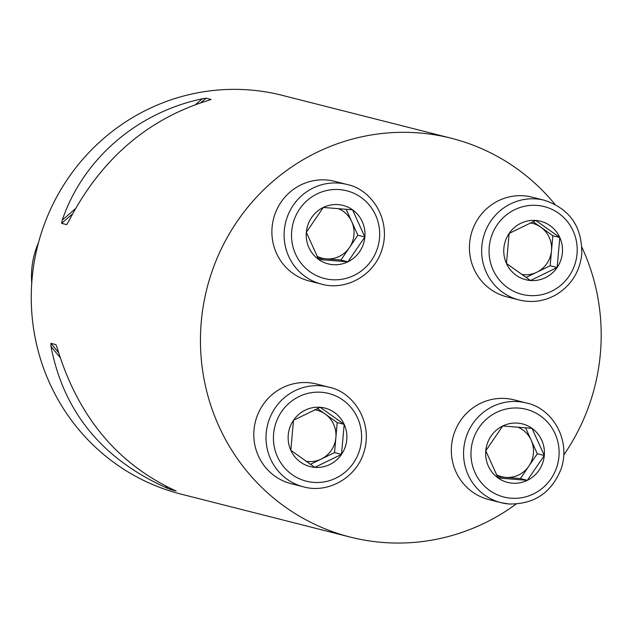 <?xml version="1.0" encoding="UTF-8"?>
<svg xmlns="http://www.w3.org/2000/svg" width="632" height="632" viewBox="0 0 632 632"><rect width="100%" height="100%" fill="white"/><g stroke="black" fill="none" stroke-linecap="round" stroke-linejoin="round"><path stroke-width="0.95" d="M516.107 504.067A205.708 200.028 -75.8 0 1 382.55 542.43A205.708 200.028 -75.8 0 1 350.207 537.066A205.708 200.028 -75.8 0 1 203.449 304.964A205.708 200.028 -75.8 0 1 419.095 132.933A205.708 200.028 -75.8 0 1 451.438 138.297A205.708 200.028 -75.8 0 1 554.88 204.262M581.946 247.373A205.708 200.028 -75.8 0 1 563.831 454.874M350.207 537.066L181.013 494.113A205.708 200.028 -75.8 0 1 37.746 245.508A205.708 200.028 -75.8 0 1 282.243 95.345L451.438 138.297M211.064 99.461L208.481 100.37C147.169 119.219 100.504 159.659 68.485 221.69L66.621 224.629L61.612 223.357L62.268 220.11C83.029 159.122 136.646 112.662 202.264 98.79L206.048 98.189L211.064 99.461M171.106 489.721L167.496 488.315C102.502 459.338 63.666 412.048 50.987 346.439L50.9 343.342L55.916 344.614L57.212 348.019C77.657 415.603 116.493 462.893 173.721 489.895L176.115 490.993L171.106 489.721L169.795 488.117M38.457 242.807A81.876 79.608 104.2 0 0 31.742 283.073M323.284 207.462A30.17 29.333 104.2 0 0 306.33 232.292A30.17 29.333 104.2 0 0 318.647 259.468A30.17 29.333 104.2 0 0 347.908 261.814A30.17 29.333 104.2 0 0 364.854 236.984A30.17 29.333 104.2 0 0 352.545 209.808A30.17 29.333 104.2 0 0 323.284 207.462L306.33 232.292L318.647 259.468L347.908 261.814L364.854 236.984L352.545 209.808L323.284 207.462M346.85 184.433L334.636 181.337A51.429 50.007 104.2 0 0 326.547 179.994A51.429 50.007 104.2 0 0 272.637 223.001A51.429 50.007 104.2 0 0 309.325 281.027L321.546 284.131A51.429 50.007 -75.8 0 1 284.858 226.106A51.429 50.007 -75.8 0 1 338.768 183.098A51.429 50.007 -75.8 0 1 346.85 184.433C370.881 189.008 391.587 218.846 382.06 249.379C374.097 276.018 345.04 291.004 321.546 284.131M316.995 256.229A26.125 25.406 104.2 0 0 326.294 258.867L317.991 258.204M349.401 247.625L340.925 260.044L326.294 258.867A26.125 25.406 104.2 0 0 349.401 247.625A26.125 25.406 104.2 0 0 351.724 221.627L357.878 235.215L349.401 247.625M346.107 209.239L351.724 221.627A26.125 25.406 104.2 0 0 338.199 208.576M357.878 235.215L364.854 236.984M340.925 260.044L347.908 261.814M559.81 237.49A30.17 29.333 104.2 0 0 535.81 220.45A30.17 29.333 104.2 0 0 509.131 233.429A30.17 29.333 104.2 0 0 506.453 263.449A30.17 29.333 104.2 0 0 530.453 280.497A30.17 29.333 104.2 0 0 557.132 267.518A30.17 29.333 104.2 0 0 559.81 237.49L535.81 220.45L509.131 233.429L506.453 263.449L530.453 280.497L557.132 267.518L559.81 237.49L552.834 235.72L550.148 265.74L526.022 277.48M544.389 200.273L532.168 197.168A51.429 50.007 104.2 0 0 471.045 234.709A51.429 50.007 104.2 0 0 506.864 296.858L519.077 299.963A51.429 50.007 -75.8 0 1 483.267 237.814A51.429 50.007 -75.8 0 1 544.389 200.273C569.811 208.813 582.277 226.785 581.78 254.183C579.71 272.044 571.075 285.601 555.884 294.86C544.207 301.338 531.939 303.044 519.077 299.963M521.613 274.422A26.125 25.406 104.2 0 0 536.813 272.234A26.125 25.406 104.2 0 0 551.491 250.73A26.125 25.406 104.2 0 0 540.834 227.196L552.834 235.72M533.045 221.666L540.834 227.196A26.125 25.406 104.2 0 0 530.28 222.906M550.148 265.74L557.132 267.518M527.349 480.336A30.17 29.333 104.2 0 0 544.302 455.506A30.17 29.333 104.2 0 0 531.994 428.33A30.17 29.333 104.2 0 0 502.732 425.984A30.17 29.333 104.2 0 0 485.779 450.813A30.17 29.333 104.2 0 0 498.087 477.989A30.17 29.333 104.2 0 0 527.349 480.336L544.302 455.506L531.994 428.33L502.732 425.984L485.779 450.813L498.087 477.989L527.349 480.336L520.373 478.566L497.439 476.726M526.298 402.963L514.085 399.858A51.429 50.007 104.2 0 0 452.954 437.399A51.429 50.007 104.2 0 0 488.773 499.549L500.994 502.653A51.429 50.007 -75.8 0 1 465.176 440.504A51.429 50.007 -75.8 0 1 526.298 402.963C550.33 407.529 571.028 437.368 561.5 467.901C552.147 492.281 534.688 504.32 509.131 504.004L500.994 502.653A51.429 50.007 -75.8 0 0 509.076 503.996M525.555 427.761L531.164 440.149A26.125 25.406 104.2 0 0 517.64 427.098M496.444 474.751A26.125 25.406 104.2 0 0 505.742 477.389A26.125 25.406 104.2 0 0 528.85 466.147L520.373 478.566M531.164 440.149L537.318 453.737L528.85 466.147A26.125 25.406 104.2 0 0 531.164 440.149M537.318 453.737L544.302 455.506M290.823 450.308A30.17 29.333 104.2 0 0 314.823 467.356A30.17 29.333 104.2 0 0 341.509 454.376A30.17 29.333 104.2 0 0 344.187 424.349A30.17 29.333 104.2 0 0 320.187 407.3A30.17 29.333 104.2 0 0 293.501 420.288A30.17 29.333 104.2 0 0 290.823 450.308L314.823 467.356L341.509 454.376L344.187 424.349L320.187 407.3L293.501 420.288L290.823 450.308M328.766 387.132L316.545 384.027A51.429 50.007 104.2 0 0 254.009 429.871A51.429 50.007 104.2 0 0 291.233 483.717L303.455 486.822A51.429 50.007 -75.8 0 1 266.222 432.975A51.429 50.007 -75.8 0 1 328.766 387.132C352.79 391.698 373.496 421.536 363.969 452.07C356.006 478.708 326.949 493.695 303.455 486.822M335.868 437.589L334.526 452.599L321.182 459.093A26.125 25.406 104.2 0 0 335.868 437.589A26.125 25.406 104.2 0 0 325.204 414.055L337.204 422.571L335.868 437.589M317.414 408.525L325.204 414.055A26.125 25.406 104.2 0 0 314.657 409.765M305.991 461.281A26.125 25.406 104.2 0 0 321.182 459.093L310.399 464.338M337.204 422.571L344.187 424.349M334.526 452.599L341.509 454.376M202.264 98.79L195.809 104.383M75.2 208.9L62.268 220.11M206.048 98.189L200.897 102.653M72.404 214.003L61.612 223.357M67.063 224.249L66.621 224.629M50.9 343.342L58.547 352.648M50.987 346.439L60.04 357.459M165.726 486.15L167.496 488.315M339.613 189.592A45.259 44.003 104.2 0 0 295.571 254.111A45.259 44.003 104.2 0 0 371.6 260.21A45.259 44.003 104.2 0 0 339.613 189.592M577.032 253.993A45.259 44.003 104.2 0 0 514.661 209.706A45.259 44.003 104.2 0 0 507.701 287.726A45.259 44.003 104.2 0 0 577.032 253.993M511.019 498.206A45.259 44.003 104.2 0 0 555.07 433.686A45.259 44.003 104.2 0 0 479.032 427.595A45.259 44.003 104.2 0 0 511.019 498.206M273.609 433.813A45.259 44.003 104.2 0 0 335.971 478.1A45.259 44.003 104.2 0 0 342.939 400.08A45.259 44.003 104.2 0 0 273.609 433.813"/></g></svg>
